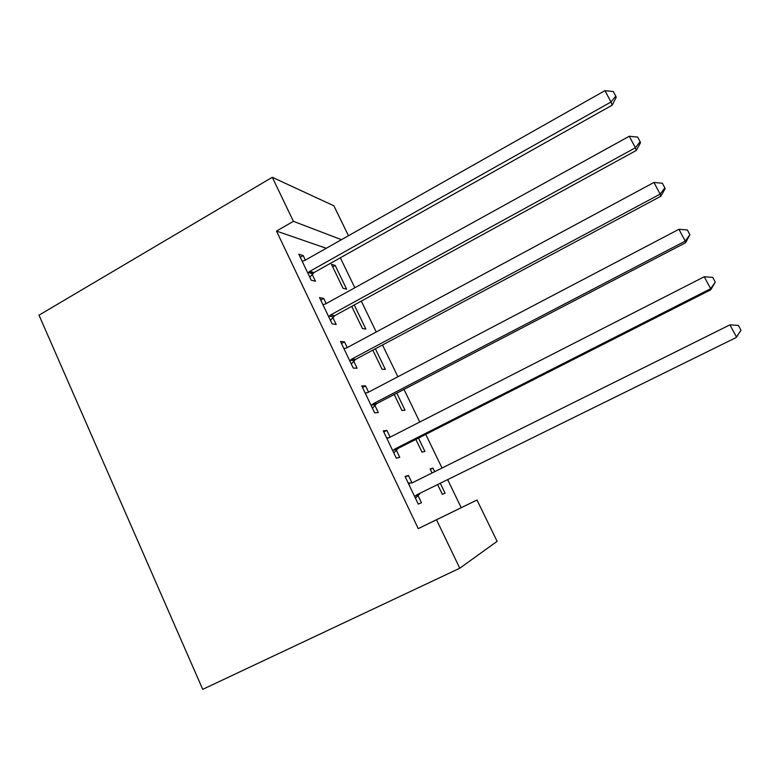 <?xml version="1.0" encoding="UTF-8"?>
<svg xmlns="http://www.w3.org/2000/svg" width="780" height="780" viewBox="0 0 780 780"><rect width="100%" height="100%" fill="white"/><g stroke="black" fill="none" stroke-linecap="round" stroke-linejoin="round"><path stroke-width="1.17" d="M326.274 248.284L276.49 231.085L418.255 528.625L461.214 507.692L447.779 479.905M442.026 468.019L425.753 434.372M419.815 422.097L404.001 389.405M397.878 376.76L382.512 344.984M376.223 331.978L361.296 301.119M354.832 287.761L340.334 257.78M461.214 507.692L476.999 500.029L497.104 541.349L459.771 568.23L436.517 519.753L476.999 500.029M276.49 231.085L293.407 221.325L272.288 177.284L333.908 205.822L348.455 235.736M459.771 568.23L202.722 689.344L39 315.169L272.288 177.284M418.47 438.067L424.934 451.464L422.009 452.156L415.857 439.394M383.779 431.964L386.86 430.385L383.273 430.901L396.308 458.162L399.76 457.353L396.269 450.06M386.86 430.385L390.146 437.258M375.394 348.796L385.34 369.398L382.054 369.262L372.84 350.161M341.503 343.541L344.516 341.913L340.519 341.474L353.233 368.072L357.103 368.228L353.701 361.111M344.516 341.913L347.227 347.587M335.185 265.444L331.461 264.293L343.005 288.249L346.622 289.165L335.185 265.444L332.69 266.848M300.251 257.244L303.186 255.577L298.808 254.221L311.22 280.176L315.481 281.258L312.156 274.316M303.186 255.577L305.36 260.11M310.908 271.694L311.756 273.488M320.755 300.125L323.729 298.486L319.537 297.58L332.095 323.846L336.17 324.48L332.806 317.45M323.729 298.486L326.167 303.586M351.78 306.452L354.139 305.038M354.296 305.068L365.869 329.062L362.417 328.526L351.731 306.355M362.515 387.475L365.557 385.876L361.764 385.905L374.644 412.834L378.3 412.523L374.858 405.308M365.557 385.876L368.55 392.145M396.796 393.159L405.025 410.202L401.915 410.475L394.212 394.495M405.317 476.999L408.427 475.449L405.054 476.453L418.255 504.065L421.493 502.759L417.953 495.368M408.427 475.449L411.938 482.8M430.326 469.414L432.959 468.107L430.111 468.965L432.042 472.982M432.959 468.107L434.674 471.666M440.407 483.541L445.068 493.214L442.328 494.315L437.765 484.848M418.255 528.625L436.517 519.753M341.455 239.694L293.407 221.325M309.738 271.381L314.018 272.552L612.183 105.173L610.993 101.995L309.738 271.381L307.856 273.156M604.939 90.656L613.314 91.543L615.742 96.077L610.993 101.995L604.939 90.656L304.561 260.559L302.152 261.212M314.018 272.552L309.796 277.212M615.742 96.077L616.2 97.373L612.183 105.173M330.603 314.974L334.688 315.695L636.334 150.423L635.408 147.751L330.603 314.974L328.702 316.748M629.275 136.256L637.679 137.085L640.126 141.677L635.408 147.751L629.275 136.256L325.357 304.024L322.92 304.648M334.688 315.695L330.418 320.336M640.126 141.677L640.477 142.779L636.334 150.423M351.721 359.112L355.602 359.365L660.806 196.277L660.153 194.113L351.721 359.112L349.801 360.877M653.942 182.461L662.356 183.232L664.843 187.882L660.153 194.113L653.942 182.461L346.418 348.026L343.941 348.631M355.602 359.365L351.293 363.997M664.843 187.882L665.087 188.78L660.806 196.277M373.103 403.796L376.779 403.582L685.6 242.736L685.24 241.098L373.103 403.796L371.153 405.551M678.932 229.291L687.375 229.993L689.89 234.702L685.24 241.098L678.932 229.291L367.731 392.574L365.225 393.149M376.779 403.582L372.421 408.194M689.89 234.702L685.6 242.736M394.748 449.046L398.219 448.334L710.726 289.809L710.648 288.717L394.748 449.046L392.788 450.791M704.262 276.754L712.715 277.378L715.27 282.155L710.648 288.717L704.262 276.754L388.381 438.038M386.782 438.233L387.543 438.175M398.219 448.334L393.812 452.936M386.627 437.911L389.23 437.726M715.27 282.155L710.726 289.809M416.676 494.871L736.183 337.526L416.676 494.871L414.687 496.597M729.943 324.851L738.416 325.416L741 330.252L736.417 336.979L729.943 324.851L411.801 483.044M408.603 483.883L409.373 483.834M419.923 493.652L415.467 498.235M408.194 483.025L412.347 482.771M741 330.252L736.183 337.526M308.344 272.561L312.634 273.721M329.189 316.154L333.284 316.856M350.288 360.282L354.188 360.526M371.66 404.956L375.356 404.723M393.296 450.197L396.776 449.475M415.194 496.012L418.46 494.783M308.822 272.054L313.111 273.215"/></g></svg>
